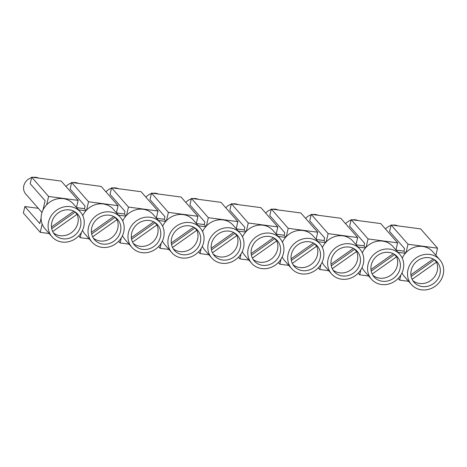 <?xml version="1.0" encoding="UTF-8"?>
<svg xmlns="http://www.w3.org/2000/svg" width="467" height="467" viewBox="0 0 467 467"><rect width="100%" height="100%" fill="white"/><g stroke="black" fill="none" stroke-linecap="round" stroke-linejoin="round"><path stroke-width="0.7" d="M41.102 218.083L39.823 223.6L24.868 206.537L23.35 213.063L40.244 232.338L49.193 233.529M52.018 236.751A18.838 17.063 -41.2 0 1 50.903 216.303A18.838 17.063 -41.2 0 1 70.301 206.636A18.838 17.063 -41.2 0 1 80.353 211.919A18.838 17.063 -41.2 0 1 81.462 232.368A18.838 17.063 -41.2 0 1 62.064 242.034A18.838 17.063 -41.2 0 1 52.018 236.751L45.025 228.772A18.838 17.063 -41.2 0 1 42.176 224.032A18.838 17.063 -41.2 0 1 46.665 204.756L48.597 196.449L78.141 200.378L61.247 181.097L31.703 177.168L30.186 183.694L45.136 200.757L42.97 210.068M40.244 232.338L42.176 224.032M48.597 196.449L31.703 177.168M82.776 215.649A18.838 17.063 -41.2 0 1 85.899 210.827A18.838 17.063 -41.2 0 1 86.599 210.062L88.532 201.756L71.638 182.48L70.12 189.007L85.07 206.07L84.463 208.679L76.594 207.634M122.71 220.961A18.838 17.063 -41.2 0 1 125.833 216.139A18.838 17.063 -41.2 0 1 126.534 215.375L128.466 207.068L111.572 187.792L110.049 194.319L125.004 211.376L124.397 213.991L116.528 212.94M162.644 226.273A18.838 17.063 -41.2 0 1 165.767 221.446A18.838 17.063 -41.2 0 1 166.462 220.687L168.4 212.38L151.501 193.105L149.983 199.625L164.939 216.688L164.331 219.297L156.463 218.252M202.579 231.585A18.838 17.063 -41.2 0 1 205.702 226.758A18.838 17.063 -41.2 0 1 206.396 225.993L208.329 217.692L191.435 198.411L189.917 204.937L204.873 222L204.266 224.609L196.397 223.565M242.513 236.892A18.838 17.063 -41.2 0 1 245.636 232.07A18.838 17.063 -41.2 0 1 246.331 231.305L248.263 222.998L231.369 203.723L229.852 210.249L244.807 227.312L244.2 229.922L236.331 228.877M282.442 242.204A18.838 17.063 -41.2 0 1 285.57 237.382A18.838 17.063 -41.2 0 1 286.265 236.617L288.197 228.31L271.304 209.035L269.786 215.561L284.736 232.619L284.129 235.228L276.266 234.183M322.376 247.516A18.838 17.063 -41.2 0 1 325.505 242.688A18.838 17.063 -41.2 0 1 326.199 241.929L328.132 233.623L311.238 214.341L309.72 220.868L324.67 237.931L324.063 240.54L316.2 239.495M362.31 252.828A18.838 17.063 -41.2 0 1 365.433 248A18.838 17.063 -41.2 0 1 366.134 247.236L368.066 238.929L351.172 219.653L349.655 226.18L364.604 243.243L363.997 245.852L356.134 244.807M402.245 258.134A18.838 17.063 -41.2 0 1 405.368 253.312A18.838 17.063 -41.2 0 1 406.068 252.548L408 244.241L391.107 224.966L389.589 231.492L404.539 248.555L403.932 251.164L396.069 250.114M24.868 206.537L38.3 208.323M46.665 204.756A18.838 17.063 -41.2 0 1 63.314 198.656A18.838 17.063 -41.2 0 1 73.36 203.939L80.353 211.919M76.483 207.5L78.141 200.378M85.899 210.827L78.538 209.846M41.989 212.532L25.726 193.974A10.42 9.433 -41.2 0 1 25.06 193.116A10.42 9.433 -41.2 0 1 31.587 177.664M33.034 177.349A10.42 9.433 -41.2 0 1 38.457 178.067M110.235 211.942A18.838 17.063 -41.2 0 1 120.288 217.225A18.838 17.063 -41.2 0 1 121.397 237.68A18.838 17.063 -41.2 0 1 101.999 247.347A18.838 17.063 -41.2 0 1 91.946 242.064A18.838 17.063 -41.2 0 1 90.837 221.609A18.838 17.063 -41.2 0 1 110.235 211.942M86.599 210.062A18.838 17.063 -41.2 0 1 103.248 203.968A18.838 17.063 -41.2 0 1 113.294 209.251L120.288 217.225M109.476 215.205A15.364 13.917 -41.2 0 1 117.672 219.513A15.364 13.917 -41.2 0 1 118.577 236.197A15.364 13.917 -41.2 0 1 102.758 244.083A15.364 13.917 -41.2 0 1 94.562 239.775A15.364 13.917 -41.2 0 1 93.657 223.092A15.364 13.917 -41.2 0 1 109.476 215.205M92.641 236.845L117.007 219.624A15.364 13.917 -41.2 0 1 114.666 234.808A15.364 13.917 -41.2 0 1 100.037 240.978A15.364 13.917 -41.2 0 1 93.33 238.112M117.007 219.624L115.063 217.406L91.66 233.949M91.415 232.309L113.773 216.513M66.045 186.578A10.42 9.433 -41.2 0 1 71.521 182.976M72.969 182.655A10.42 9.433 -41.2 0 1 78.392 183.379M86.126 210.576L84.463 208.679M116.417 212.812L118.075 205.684L101.181 186.409L71.638 182.48M88.532 201.756L118.075 205.684M124.397 213.991L126.055 215.882M125.833 216.139L118.472 215.159M118.63 241.27L120.112 242.957L121.309 237.82M126.534 215.375A18.838 17.063 -41.2 0 1 143.182 209.28A18.838 17.063 -41.2 0 1 153.229 214.563L160.222 222.537A18.838 17.063 -41.2 0 1 161.331 242.986A18.838 17.063 -41.2 0 1 141.933 252.659A18.838 17.063 -41.2 0 1 131.881 247.37A18.838 17.063 -41.2 0 1 130.772 226.921A18.838 17.063 -41.2 0 1 150.17 217.254A18.838 17.063 -41.2 0 1 160.222 222.537M156.352 218.124L158.009 210.996L141.116 191.721L111.572 187.792M128.466 207.068L158.009 210.996M165.989 221.195L164.331 219.297M165.767 221.446L158.406 220.471M120.112 242.957L129.055 244.148M131.881 247.37L124.893 239.396A18.838 17.063 -41.2 0 1 122.471 235.66M105.98 191.89A10.42 9.433 -41.2 0 1 111.455 188.289M112.903 187.968A10.42 9.433 -41.2 0 1 118.326 188.691M149.411 220.517A15.364 13.917 -41.2 0 1 157.607 224.825A15.364 13.917 -41.2 0 1 158.511 241.509A15.364 13.917 -41.2 0 1 142.692 249.396A15.364 13.917 -41.2 0 1 134.496 245.082A15.364 13.917 -41.2 0 1 133.591 228.404A15.364 13.917 -41.2 0 1 149.411 220.517M132.575 242.157L156.941 224.936A15.364 13.917 -41.2 0 1 154.6 240.12A15.364 13.917 -41.2 0 1 139.972 246.29A15.364 13.917 -41.2 0 1 133.264 243.418M156.941 224.936L154.997 222.718L131.595 239.256M131.35 237.621L153.707 221.825M78.695 235.958L80.178 237.65L89.127 238.841M91.946 242.064L84.959 234.084A18.838 17.063 -41.2 0 1 82.536 230.348M80.178 237.65L81.375 232.513M190.104 222.566A18.838 17.063 -41.2 0 1 200.15 227.849A18.838 17.063 -41.2 0 1 201.265 248.298A18.838 17.063 -41.2 0 1 181.867 257.965A18.838 17.063 -41.2 0 1 171.815 252.682A18.838 17.063 -41.2 0 1 170.706 232.233A18.838 17.063 -41.2 0 1 190.104 222.566M166.462 220.687A18.838 17.063 -41.2 0 1 183.111 214.587A18.838 17.063 -41.2 0 1 193.163 219.869L200.15 227.849M189.345 225.83A15.364 13.917 -41.2 0 1 197.541 230.138A15.364 13.917 -41.2 0 1 198.446 246.815A15.364 13.917 -41.2 0 1 182.626 254.702A15.364 13.917 -41.2 0 1 174.43 250.394A15.364 13.917 -41.2 0 1 173.52 233.716A15.364 13.917 -41.2 0 1 189.345 225.83M172.504 247.469L196.876 230.243A15.364 13.917 -41.2 0 1 194.535 245.432A15.364 13.917 -41.2 0 1 179.906 251.602A15.364 13.917 -41.2 0 1 173.199 248.73M196.876 230.243L194.932 228.03L171.529 244.568M171.284 242.933L193.642 227.131M145.914 197.197A10.42 9.433 -41.2 0 1 151.39 193.601M152.837 193.28A10.42 9.433 -41.2 0 1 158.26 193.998M196.286 223.436L197.944 216.309L181.05 197.033L151.501 193.105M168.4 212.38L197.944 216.309M204.266 224.609L205.924 226.507M205.702 226.758L198.341 225.777M198.498 251.888L199.981 253.581L201.172 248.444M206.396 225.993A18.838 17.063 -41.2 0 1 223.045 219.899A18.838 17.063 -41.2 0 1 233.097 225.182L240.085 233.161A18.838 17.063 -41.2 0 1 241.2 253.61A18.838 17.063 -41.2 0 1 221.802 263.277A18.838 17.063 -41.2 0 1 211.749 257.994A18.838 17.063 -41.2 0 1 210.64 237.545A18.838 17.063 -41.2 0 1 230.038 227.873A18.838 17.063 -41.2 0 1 240.085 233.161M236.22 228.742L237.878 221.621L220.984 202.339L191.435 198.411M208.329 217.692L237.878 221.621M245.636 232.07L238.275 231.089M245.858 231.813L244.2 229.922M199.981 253.581L208.924 254.772M211.749 257.994L204.762 250.014A18.838 17.063 -41.2 0 1 202.334 246.284M185.848 202.509A10.42 9.433 -41.2 0 1 191.324 198.907M192.772 198.592A10.42 9.433 -41.2 0 1 198.195 199.31M229.279 231.136A15.364 13.917 -41.2 0 1 237.475 235.45A15.364 13.917 -41.2 0 1 238.38 252.127A15.364 13.917 -41.2 0 1 222.561 260.014A15.364 13.917 -41.2 0 1 214.359 255.706A15.364 13.917 -41.2 0 1 213.454 239.022A15.364 13.917 -41.2 0 1 229.279 231.136M212.438 252.775L236.81 235.555A15.364 13.917 -41.2 0 1 234.469 250.744A15.364 13.917 -41.2 0 1 219.84 256.914A15.364 13.917 -41.2 0 1 213.127 254.042M236.81 235.555L234.866 233.342L211.463 249.88M211.218 248.24L233.57 232.443M158.564 246.576L160.047 248.269L168.99 249.46M171.815 252.682L164.828 244.708A18.838 17.063 -41.2 0 1 162.399 240.972M160.047 248.269L161.243 243.132M269.973 233.185A18.838 17.063 -41.2 0 1 280.019 238.468A18.838 17.063 -41.2 0 1 281.128 258.922A18.838 17.063 -41.2 0 1 261.73 268.589A18.838 17.063 -41.2 0 1 251.684 263.306A18.838 17.063 -41.2 0 1 250.575 242.852A18.838 17.063 -41.2 0 1 269.973 233.185M246.331 231.305A18.838 17.063 -41.2 0 1 262.979 225.211A18.838 17.063 -41.2 0 1 273.032 230.494L280.019 238.468M269.214 236.448A15.364 13.917 -41.2 0 1 277.41 240.756A15.364 13.917 -41.2 0 1 278.314 257.44A15.364 13.917 -41.2 0 1 262.495 265.326A15.364 13.917 -41.2 0 1 254.293 261.018A15.364 13.917 -41.2 0 1 253.388 244.334A15.364 13.917 -41.2 0 1 269.214 236.448M252.373 258.088L276.738 240.867A15.364 13.917 -41.2 0 1 274.398 256.05A15.364 13.917 -41.2 0 1 259.775 262.221A15.364 13.917 -41.2 0 1 253.061 259.354M276.738 240.867L274.8 238.649L251.398 255.192M251.153 253.552L273.504 237.756M238.427 257.2L239.915 258.893L241.106 253.756M248.263 222.998L277.812 226.927L260.913 207.652L231.369 203.723M276.149 234.055L277.812 226.927M284.129 235.228L285.792 237.125M285.57 237.382L278.209 236.401M278.361 262.507L279.844 264.199L281.041 259.062M286.265 236.617A18.838 17.063 -41.2 0 1 302.914 230.517A18.838 17.063 -41.2 0 1 312.966 235.806L319.953 243.78A18.838 17.063 -41.2 0 1 321.062 264.229A18.838 17.063 -41.2 0 1 301.664 273.895A18.838 17.063 -41.2 0 1 291.618 268.613A18.838 17.063 -41.2 0 1 290.509 248.164A18.838 17.063 -41.2 0 1 309.907 238.497A18.838 17.063 -41.2 0 1 319.953 243.78M316.083 239.367L317.741 232.239L300.847 212.964L271.304 209.035M288.197 228.31L317.741 232.239M324.063 240.54L325.727 242.437M325.505 242.688L318.144 241.713M349.841 243.809A18.838 17.063 -41.2 0 1 359.888 249.092A18.838 17.063 -41.2 0 1 360.997 269.541A18.838 17.063 -41.2 0 1 341.599 279.208A18.838 17.063 -41.2 0 1 331.552 273.925A18.838 17.063 -41.2 0 1 330.443 253.476A18.838 17.063 -41.2 0 1 349.841 243.809M326.199 241.929A18.838 17.063 -41.2 0 1 342.848 235.829A18.838 17.063 -41.2 0 1 352.894 241.112L359.888 249.092M349.077 247.072A15.364 13.917 -41.2 0 1 357.278 251.38A15.364 13.917 -41.2 0 1 358.183 268.058A15.364 13.917 -41.2 0 1 342.358 275.944A15.364 13.917 -41.2 0 1 334.162 271.636A15.364 13.917 -41.2 0 1 333.257 254.953A15.364 13.917 -41.2 0 1 349.077 247.072M332.241 268.706L356.607 251.485A15.364 13.917 -41.2 0 1 354.266 266.675A15.364 13.917 -41.2 0 1 339.643 272.845A15.364 13.917 -41.2 0 1 332.93 269.973M356.607 251.485L354.669 249.273L331.266 265.811M331.021 264.176L353.373 248.374M279.844 264.199L288.793 265.39M291.618 268.613L284.625 260.639A18.838 17.063 -41.2 0 1 282.202 256.903M318.296 267.819L319.778 269.512L320.975 264.375M319.778 269.512L328.727 270.702M331.552 273.925L324.559 265.951A18.838 17.063 -41.2 0 1 322.137 262.215M389.77 249.115A18.838 17.063 -41.2 0 1 399.822 254.404A18.838 17.063 -41.2 0 1 400.931 274.853A18.838 17.063 -41.2 0 1 381.533 284.52A18.838 17.063 -41.2 0 1 371.487 279.237A18.838 17.063 -41.2 0 1 370.372 258.788A18.838 17.063 -41.2 0 1 389.77 249.115M366.134 247.236A18.838 17.063 -41.2 0 1 382.782 241.141A18.838 17.063 -41.2 0 1 392.829 246.424L399.822 254.404M389.011 252.378A15.364 13.917 -41.2 0 1 397.213 256.692A15.364 13.917 -41.2 0 1 398.118 273.37A15.364 13.917 -41.2 0 1 382.292 281.257A15.364 13.917 -41.2 0 1 374.096 276.949A15.364 13.917 -41.2 0 1 373.191 260.265A15.364 13.917 -41.2 0 1 389.011 252.378M372.176 274.018L396.541 256.797A15.364 13.917 -41.2 0 1 394.201 271.987A15.364 13.917 -41.2 0 1 379.578 278.157A15.364 13.917 -41.2 0 1 372.864 275.285M396.541 256.797L394.603 254.585L371.201 271.123M370.956 269.482L393.307 253.686M365.661 247.749L363.997 245.852M395.952 249.985L397.61 242.863L380.716 223.582L351.172 219.653M368.066 238.929L397.61 242.863M403.932 251.164L405.595 253.056M405.368 253.312L398.007 252.332M398.164 278.443L399.647 280.136L400.844 274.999M399.647 280.136L408.596 281.321M411.421 284.549A18.838 17.063 -41.2 0 1 410.306 264.094A18.838 17.063 -41.2 0 1 429.704 254.427A18.838 17.063 -41.2 0 1 439.756 259.71A18.838 17.063 -41.2 0 1 440.866 280.165A18.838 17.063 -41.2 0 1 421.467 289.832A18.838 17.063 -41.2 0 1 411.421 284.549L404.428 276.569A18.838 17.063 -41.2 0 1 402.005 272.833M435.886 255.297L437.544 248.17L420.65 228.894L391.107 224.966M239.915 258.893L248.858 260.078M251.684 263.306L244.69 255.326A18.838 17.063 -41.2 0 1 242.268 251.59M225.783 207.821A10.42 9.433 -41.2 0 1 231.253 204.219M232.706 203.898A10.42 9.433 -41.2 0 1 238.129 204.622M406.068 252.548A18.838 17.063 -41.2 0 1 422.717 246.453A18.838 17.063 -41.2 0 1 432.763 251.736L439.756 259.71M408 244.241L437.544 248.17M428.945 257.691A15.364 13.917 -41.2 0 1 437.141 261.999A15.364 13.917 -41.2 0 1 438.052 278.682A15.364 13.917 -41.2 0 1 422.226 286.569A15.364 13.917 -41.2 0 1 414.031 282.255A15.364 13.917 -41.2 0 1 413.126 265.577A15.364 13.917 -41.2 0 1 428.945 257.691M412.11 279.33L436.476 262.11A15.364 13.917 -41.2 0 1 434.135 277.293A15.364 13.917 -41.2 0 1 419.506 283.463A15.364 13.917 -41.2 0 1 412.799 280.597M436.476 262.11L434.532 259.891L411.135 276.429M410.89 274.794L433.242 258.998M358.23 273.131L359.713 274.824L360.909 269.687M359.713 274.824L368.661 276.015M371.487 279.237L364.493 271.257A18.838 17.063 -41.2 0 1 362.071 267.527M356.017 244.673L357.675 237.551L340.782 218.276L311.238 214.341M365.433 248L358.072 247.02M328.132 233.623L357.675 237.551M265.717 213.133A10.42 9.433 -41.2 0 1 271.187 209.531M272.635 209.21A10.42 9.433 -41.2 0 1 278.063 209.934M305.651 218.439A10.42 9.433 -41.2 0 1 311.121 214.843M312.569 214.522A10.42 9.433 -41.2 0 1 317.998 215.24M345.586 223.751A10.42 9.433 -41.2 0 1 351.056 220.15M352.503 219.834A10.42 9.433 -41.2 0 1 357.932 220.552M385.52 229.063A10.42 9.433 -41.2 0 1 390.99 225.462M392.438 225.141A10.42 9.433 -41.2 0 1 397.866 225.865M309.148 241.76A15.364 13.917 -41.2 0 1 317.344 246.068A15.364 13.917 -41.2 0 1 318.249 262.752A15.364 13.917 -41.2 0 1 302.423 270.638A15.364 13.917 -41.2 0 1 294.228 266.324A15.364 13.917 -41.2 0 1 293.323 249.647A15.364 13.917 -41.2 0 1 309.148 241.76M292.307 263.4L316.673 246.179A15.364 13.917 -41.2 0 1 314.332 261.362A15.364 13.917 -41.2 0 1 299.709 267.533A15.364 13.917 -41.2 0 1 292.996 264.661M316.673 246.179L314.735 243.961L291.332 260.498M291.087 258.864L313.439 243.068M51.487 227.003L73.839 211.201M69.542 209.893A15.364 13.917 -41.2 0 1 77.738 214.207A15.364 13.917 -41.2 0 1 78.649 230.885A15.364 13.917 -41.2 0 1 62.823 238.771A15.364 13.917 -41.2 0 1 54.627 234.463A15.364 13.917 -41.2 0 1 53.723 217.78A15.364 13.917 -41.2 0 1 69.542 209.893M52.707 231.533L77.073 214.312A15.364 13.917 -41.2 0 1 74.732 229.501A15.364 13.917 -41.2 0 1 60.103 235.672A15.364 13.917 -41.2 0 1 53.396 232.799M77.073 214.312L75.129 212.1L51.726 228.637"/></g></svg>
